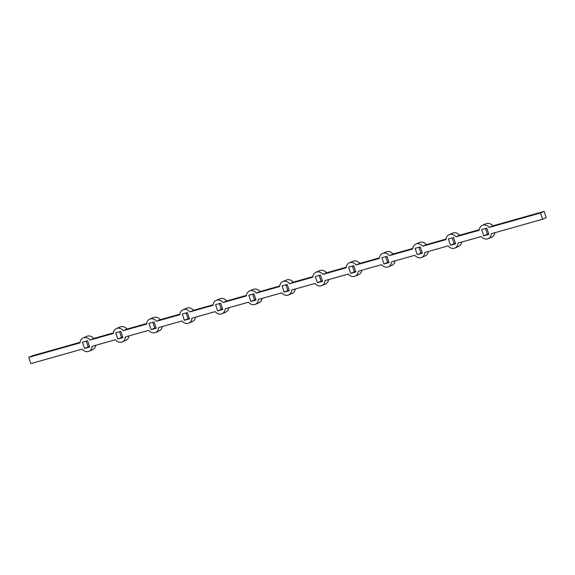 <?xml version="1.0" encoding="UTF-8"?>
<svg xmlns="http://www.w3.org/2000/svg" width="575" height="575" viewBox="0 0 575 575"><rect width="100%" height="100%" fill="white"/><g stroke="black" fill="none" stroke-linecap="round" stroke-linejoin="round"><path stroke-width="0.86" d="M80.09 342.305L32.394 355.76L28.75 357.341L30.849 363.608L82.124 349.14A7.288 5.829 -113.4 0 0 88.988 351.275A7.288 5.829 -113.4 0 0 92.158 346.315L115.388 339.76A7.288 5.829 -113.4 0 0 122.252 341.895A7.288 5.829 -113.4 0 0 125.422 336.928L148.652 330.373A7.288 5.829 -113.4 0 0 155.516 332.508A7.288 5.829 -113.4 0 0 158.686 327.542L181.923 320.987A7.288 5.829 -113.4 0 0 188.78 323.128A7.288 5.829 -113.4 0 0 191.949 318.162L215.187 311.607A7.288 5.829 -113.4 0 0 222.051 313.742A7.288 5.829 -113.4 0 0 225.213 308.775L248.45 302.22A7.288 5.829 -113.4 0 0 255.314 304.355A7.288 5.829 -113.4 0 0 258.477 299.395L281.714 292.84A7.288 5.829 -113.4 0 0 288.578 294.975A7.288 5.829 -113.4 0 0 291.741 290.008L314.978 283.453A7.288 5.829 -113.4 0 0 321.842 285.588A7.288 5.829 -113.4 0 0 325.004 280.629L348.242 274.074A7.288 5.829 -113.4 0 0 355.106 276.208A7.288 5.829 -113.4 0 0 358.268 271.242L381.505 264.687A7.288 5.829 -113.4 0 0 388.369 266.822A7.288 5.829 -113.4 0 0 391.532 261.855L414.769 255.3A7.288 5.829 -113.4 0 0 421.633 257.442A7.288 5.829 -113.4 0 0 424.796 252.475L448.033 245.92A7.288 5.829 -113.4 0 0 454.897 248.055A7.288 5.829 -113.4 0 0 458.059 243.088L481.297 236.533A7.288 5.829 -113.4 0 0 488.161 238.675A7.288 5.829 -113.4 0 0 491.323 233.709L542.606 219.24L546.25 217.659L544.151 211.392L540.507 212.973L489.232 227.441L492.876 225.86A7.288 5.829 -113.4 0 0 486.012 223.725L482.368 225.307A7.288 5.829 -113.4 0 0 479.198 230.266L455.968 236.821L459.612 235.24A7.288 5.829 -113.4 0 0 452.748 233.105L449.104 234.686A7.288 5.829 -113.4 0 0 445.934 239.653L422.704 246.208L426.348 244.627A7.288 5.829 -113.4 0 0 419.484 242.492L415.84 244.073A7.288 5.829 -113.4 0 0 412.67 249.033L389.433 255.588L393.077 254.013A7.288 5.829 -113.4 0 0 386.22 251.872L382.576 253.453A7.288 5.829 -113.4 0 0 379.407 258.419L356.169 264.974L359.813 263.393A7.288 5.829 -113.4 0 0 352.949 261.258L349.305 262.84A7.288 5.829 -113.4 0 0 346.143 267.806L322.906 274.361L326.55 272.78A7.288 5.829 -113.4 0 0 319.686 270.645L316.042 272.219A7.288 5.829 -113.4 0 0 312.879 277.186L289.642 283.741L293.286 282.16A7.288 5.829 -113.4 0 0 286.422 280.025L282.778 281.606A7.288 5.829 -113.4 0 0 279.615 286.573L256.378 293.128L260.022 291.547A7.288 5.829 -113.4 0 0 253.158 289.412L249.514 290.986A7.288 5.829 -113.4 0 0 246.352 295.952L223.114 302.507L226.758 300.926A7.288 5.829 -113.4 0 0 219.894 298.792L216.25 300.373A7.288 5.829 -113.4 0 0 213.088 305.339L189.851 311.894L193.495 310.313A7.288 5.829 -113.4 0 0 186.631 308.178L182.987 309.76A7.288 5.829 -113.4 0 0 179.824 314.719L156.587 321.274L160.231 319.7A7.288 5.829 -113.4 0 0 153.367 317.558L149.723 319.139A7.288 5.829 -113.4 0 0 146.56 324.106L123.323 330.661L126.967 329.08A7.288 5.829 -113.4 0 0 120.103 326.945L116.459 328.526A7.288 5.829 -113.4 0 0 113.297 333.486L90.059 340.041L93.703 338.467A7.288 5.829 -113.4 0 0 86.839 336.325L83.195 337.906A7.288 5.829 -113.4 0 0 80.033 342.873L28.75 357.341M113.354 332.918L93.703 338.467M146.625 323.538L126.967 329.08M179.889 314.151L160.231 319.7M213.153 304.772L193.495 310.313M246.416 295.385L226.758 300.926M279.68 285.998L260.022 291.547M312.944 276.618L293.286 282.16M346.207 267.231L326.55 272.78M379.471 257.852L359.813 263.393M412.735 248.465L393.077 254.013M445.999 239.085L426.348 244.627M479.262 229.698L459.612 235.24M544.151 211.392L492.876 225.86M448.392 238.956L450.491 245.23L455.608 243.786L453.51 237.518L448.392 238.956M415.128 248.342L417.227 254.61L422.345 253.165L420.246 246.898L415.128 248.342M381.865 257.729L383.963 263.997L389.081 262.552L386.982 256.285L381.865 257.729M348.601 267.109L350.7 273.377L355.817 271.932L353.718 265.664L348.601 267.109M315.337 276.496L317.429 282.763L322.546 281.319L320.455 275.051L315.337 276.496M282.073 285.876L284.165 292.143L289.283 290.706L287.191 284.431L282.073 285.876M248.81 295.262L250.901 301.53L256.019 300.085L253.927 293.818L248.81 295.262M215.539 304.642L217.638 310.91L222.755 309.472L220.656 303.205L215.539 304.642M182.275 314.029L184.374 320.297L189.491 318.852L187.393 312.584L182.275 314.029M149.011 323.416L151.11 329.683L156.228 328.239L154.129 321.971L149.011 323.416M115.747 332.796L117.846 339.063L122.964 337.618L120.865 331.351L115.747 332.796M82.484 342.183L84.583 348.45L89.7 347.005L87.601 340.738L82.484 342.183M481.656 229.576L483.755 235.843L488.872 234.399L486.773 228.131L481.656 229.576M540.507 212.973L542.606 219.24M489.232 227.441A7.288 5.829 -113.4 0 0 482.368 225.307M455.968 236.821A7.288 5.829 -113.4 0 0 449.104 234.686M422.704 246.208A7.288 5.829 -113.4 0 0 415.84 244.073M389.433 255.588A7.288 5.829 -113.4 0 0 382.576 253.453M356.169 264.974A7.288 5.829 -113.4 0 0 349.305 262.84M322.906 274.361A7.288 5.829 -113.4 0 0 316.042 272.219M289.642 283.741A7.288 5.829 -113.4 0 0 282.778 281.606M256.378 293.128A7.288 5.829 -113.4 0 0 249.514 290.986M223.114 302.507A7.288 5.829 -113.4 0 0 216.25 300.373M189.851 311.894A7.288 5.829 -113.4 0 0 182.987 309.76M156.587 321.274A7.288 5.829 -113.4 0 0 149.723 319.139M123.323 330.661A7.288 5.829 -113.4 0 0 116.459 328.526M90.059 340.041A7.288 5.829 -113.4 0 0 83.195 337.906M452.202 237.885L454.135 243.649L455.436 243.283M418.938 247.264L420.871 253.029L422.172 252.662M385.674 256.651L387.607 262.416L388.908 262.049M352.41 266.038L354.344 271.795L355.645 271.429M319.147 275.418L321.073 281.182L322.381 280.816M285.883 284.805L287.809 290.569L289.117 290.195M252.619 294.184L254.545 299.949L255.853 299.582M219.355 303.571L221.282 309.336L222.59 308.962M186.092 312.951L188.018 318.715L189.326 318.349M152.828 322.338L154.754 328.102L156.062 327.736M119.564 331.717L121.49 337.482L122.798 337.115M86.3 341.104L88.227 346.869L89.528 346.502M485.473 228.498L487.399 234.262L488.7 233.896M88.988 351.275L92.632 349.693A7.288 5.829 -113.4 0 0 95.737 345.302M488.161 238.675L491.805 237.094A7.288 5.829 -113.4 0 0 494.91 232.695M454.897 248.055L458.541 246.474A7.288 5.829 -113.4 0 0 461.646 242.082M421.633 257.442L425.277 255.861A7.288 5.829 -113.4 0 0 428.375 251.462M388.369 266.822L392.013 265.24A7.288 5.829 -113.4 0 0 395.111 260.849M355.106 276.208L358.75 274.627A7.288 5.829 -113.4 0 0 361.848 270.228M321.842 285.588L325.486 284.014A7.288 5.829 -113.4 0 0 328.584 279.615M288.578 294.975L292.222 293.394A7.288 5.829 -113.4 0 0 295.32 289.002M255.314 304.355L258.958 302.781A7.288 5.829 -113.4 0 0 262.056 298.382M222.051 313.742L225.695 312.16A7.288 5.829 -113.4 0 0 228.792 307.769M188.78 323.128L192.424 321.547A7.288 5.829 -113.4 0 0 195.529 317.148M155.516 332.508L159.16 330.927A7.288 5.829 -113.4 0 0 162.265 326.535M122.252 341.895L125.896 340.314A7.288 5.829 -113.4 0 0 129.001 335.915M487.399 234.262L483.755 235.843M88.227 346.869L84.583 348.45M121.49 337.482L117.846 339.063M154.754 328.102L151.11 329.683M188.018 318.715L184.374 320.297M221.282 309.336L217.638 310.91M254.545 299.949L250.901 301.53M287.809 290.569L284.165 292.143M321.073 281.182L317.429 282.763M354.344 271.795L350.7 273.377M387.607 262.416L383.963 263.997M420.871 253.029L417.227 254.61M454.135 243.649L450.491 245.23"/></g></svg>
